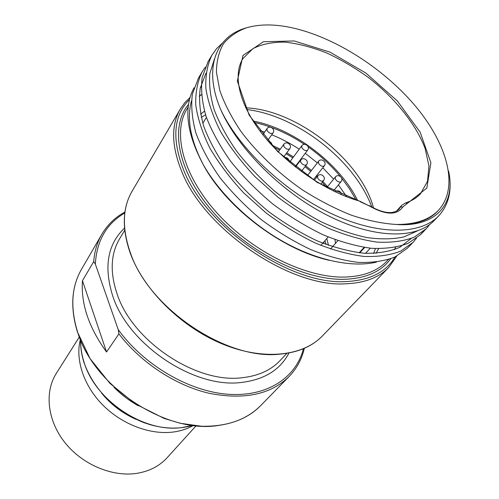 <?xml version="1.0" encoding="UTF-8"?>
<svg xmlns="http://www.w3.org/2000/svg" width="499" height="499" viewBox="0 0 499 499"><rect width="100%" height="100%" fill="white"/><g stroke="black" fill="none" stroke-linecap="round" stroke-linejoin="round"><path stroke-width="0.75" d="M205.975 73.166L200.267 88.067C198.727 99.569 199.887 112.306 203.742 126.291C209.15 140.73 217.127 155.395 227.675 170.296C239.52 184.986 253.093 198.696 268.393 211.42C284.349 223.24 300.697 233.095 317.439 240.967C333.993 247.479 349.593 251.577 364.233 253.274C377.955 253.542 389.769 251.571 399.668 247.354L411.332 238.422M191.473 100.904C186.539 118.856 190.493 140.15 203.33 164.795C186.52 133.37 183.414 107.715 194.005 87.83M376.414 262.15C352.431 267.732 317.807 260.771 284.087 242.102C250.411 223.352 219.859 193.899 203.33 164.795M448.57 170.964L448.957 172.704C455.019 203.916 436.257 227.438 396.212 224.469C382.303 223.577 367.289 220.464 351.171 215.119C334.71 208.526 318.318 200.018 301.995 189.601C278.012 172.86 256.829 152.625 240.998 131.487C231.499 117.384 224.444 103.742 219.822 90.569L216.429 72.305C216.504 61.209 218.88 51.653 223.552 43.625C229.397 36.589 236.988 31.331 246.325 27.85C257.864 24.451 271.169 24.046 286.239 26.628C329.745 34.281 380.594 65.662 413.802 104.197C446.861 142.614 459.953 187.194 438.384 210.335C429.227 219.878 415.168 224.587 396.212 224.469C414.756 224.999 428.423 220.701 437.199 211.576L437.654 211.096M436.188 218.256L434.03 220.695C416.74 238.927 375.491 239.14 329.246 216.248C283.064 193.462 238.472 149.575 220.845 109.892C239.077 148.608 284.411 191.585 331.448 213.628C378.541 235.734 420.676 234.861 438.658 215.917C448.732 204.889 452.169 190.481 448.957 172.71M429.845 224.394L426.252 228.742L413.97 237.299C403.622 241.21 391.316 242.813 377.057 242.109C361.862 239.95 345.701 235.347 328.567 228.299C311.239 219.872 294.316 209.468 277.806 197.086L255.001 176.665C241.248 161.944 229.765 146.899 220.552 131.53C212.905 116.342 208.008 101.977 205.856 88.442C205.326 75.68 207.378 64.539 212.013 55.021L216.666 48.546L222.429 43.07M208.145 61.602L202.17 77.439C200.741 89.171 202.039 102.17 206.068 116.429C211.726 131.187 219.965 146.207 230.794 161.489C242.982 176.571 256.929 190.705 272.641 203.885C289.021 216.161 305.825 226.459 323.059 234.767C340.106 241.741 356.192 246.25 371.318 248.29C385.559 248.939 397.846 247.273 408.188 243.3L420.501 234.661L423.189 231.573M205.551 114.851L201.247 117.346M373.632 253.467L375.404 248.589M371.948 207.247L370.726 204.178C351.864 157.746 294.753 115.007 246.606 109.512M138.348 405.812C129.372 400.791 121.257 394.622 114.009 387.318M246.325 27.85C215.811 36.296 202.906 67.976 220.839 109.886M356.161 200.087L349.587 188.896L341.59 177.987M340.206 176.297C330.999 165.294 320.321 155.501 308.176 146.906M304.434 144.342C287.929 133.414 271.107 126.097 253.96 122.392M346.749 196.787L338.391 184.873M333.638 179.104L322.766 167.77M317.327 162.849L305.245 153.318M299.238 149.201C290.331 143.375 281.162 138.566 271.737 134.774M264.601 132.141L259.655 130.576M326.833 187.518L322.161 182.341M316.877 177.014L316.092 176.266M310.715 171.382L305.014 166.666M299.101 162.194L298.745 161.938M292.794 157.865L286.089 153.711M279.602 150.118L273.702 147.186M335.509 243.331L334.972 239.632M328.479 245.321L326.77 238.553M365.511 253.355L370.289 248.19M373.558 208.108C361.301 160.347 296.275 109.462 245.807 107.859M376.028 253.355L378.585 248.714M204.459 111.215L200.592 114.24M400.366 246.986L401.246 245.945M201.172 86.951L200.299 87.924M203.037 164.283C225.754 207.253 281.923 249.962 329.409 260.353M95.328 264.052L118.219 329.571L118.924 333.881L106.537 351.988C88.841 327.6 80.813 303.835 82.46 280.681L93.712 261.626L95.328 264.052C96.744 240.618 106.574 223.602 124.812 212.992M416.478 238.26L412.979 242.445L400.616 251.159C390.255 255.195 377.993 256.948 363.821 256.424C348.757 254.465 332.764 250.074 315.842 243.263C298.751 235.079 282.097 224.912 265.873 212.78L243.506 192.701C230.045 178.193 218.836 163.329 209.873 148.103C202.457 133.033 197.754 118.743 195.764 105.239C195.371 92.483 197.523 81.312 202.214 71.719L205.264 67.178M198.502 78.037L192.408 93.98C190.874 105.738 192.028 118.712 195.87 132.909C201.328 147.573 209.331 162.462 219.897 177.575C231.81 192.464 245.477 206.386 260.896 219.335C276.989 231.368 293.537 241.429 310.534 249.5C327.363 256.249 343.281 260.547 358.282 262.393C372.429 262.861 384.679 261.052 395.027 256.954L407.421 248.165L412.424 243.007M214.383 59.113L209.842 73.515C208.875 84.499 210.322 96.594 214.196 109.792C219.441 123.415 226.995 137.306 236.85 151.453C247.884 165.481 260.528 178.748 274.781 191.267C289.701 203.062 305.132 213.223 321.082 221.756C336.975 229.128 352.219 234.393 366.815 237.549C380.725 239.458 393.069 239.252 403.847 236.95L417.332 230.95M82.46 280.681L106.537 351.988M196.001 425.872L167.159 457.689C159.549 466.016 149.494 471.231 137.013 473.326C112.45 477.25 82.347 464.65 64.833 442.501C47.268 420.364 44.43 391.958 56.293 373.408L79.241 337.112M193.157 425.566C187.3 428.884 180.688 431.036 173.309 432.022C150.455 435.041 122.361 424.593 103.081 405.313C83.801 386.008 75.193 359.922 80.295 339.769M101.64 393.193C111.003 404.62 122.442 413.315 135.959 419.285M324.968 240.649L326.103 244.454M323.888 243.612L323.863 241.934M286.757 353.473L280.107 360.534C270.938 370.227 258.289 375.953 242.152 377.718C196.438 383.874 132.322 341.272 117.065 293.855C109.817 272.136 110.697 253.717 119.698 238.591L124.719 230.295M124.513 228.118C107.553 244.261 103.617 266.865 112.712 295.938C128.305 344.946 194.604 388.958 241.778 382.415C264.52 379.546 280.232 369.771 288.909 353.092M364.638 247.479L359.717 252.856M320.882 245.402L328.142 236.956M359.935 201.584L368.936 205.744C385.565 215.169 396.873 215.562 402.855 206.929L426.838 188.098L430.887 162.774L420.158 132.166L397.291 100.904L365.867 73.066L329.989 52.121L294.204 40.955L263.484 41.729L243.001 55.414L237.343 81.069L249.138 115.126L277.469 151.415L317.171 182.403L359.268 201.022C325.554 191.385 286.588 164.726 262.861 134.749C239.102 104.715 232.565 75.006 242.87 58.639L252.943 48.621C261.956 44.099 272.722 41.941 285.228 42.147C298.396 43.656 312.181 47.243 326.583 52.913C341.023 59.624 355.026 67.87 368.605 77.651C394.99 98.184 415.935 124.064 425.117 148.49L428.947 165.924L427.512 181.337L420.551 193.718C416.846 197.741 411.956 200.779 405.874 202.819M337.842 240.668L330.525 249.032M396.331 211.214L401.664 205.376L399.032 209.193C393.075 214.732 383.051 213.491 368.973 205.476M397.073 210.803L400.547 206.998L402.855 206.929M368.936 205.744L359.685 201.141M407.134 203.38L405.456 202.956L401.664 205.376M190.069 97.424L184.724 102.794L180.332 109.007C170.926 125.193 171.438 146.113 181.854 171.768C204.528 229.659 290.437 287.786 345.819 283.8C364.663 283.002 378.978 277.55 388.752 267.452L396.774 256.074M394.959 256.991C386.095 272.192 369.79 280.382 346.032 281.567C291.273 285.391 206.418 227.956 183.906 170.758C171.513 139.29 173.384 115.525 189.52 99.463M388.334 259.605L386.681 261.326C377.263 271.15 363.409 276.396 345.108 277.07C306.935 278.261 253.255 252.419 218.312 214.414C183.252 176.428 172.174 133.277 186.782 109.362L188.192 106.992M199.232 96.076L201.403 94.66M395.57 247.354L394.628 249.581M188.535 104.397C169.672 126.609 177.401 171.007 212.661 211.607C247.76 252.232 304.77 280.688 344.89 279.297C366.179 278.373 381.429 271.537 390.648 258.806M388.752 267.452L322.379 335.977C312.299 346.368 298.234 352.419 280.17 354.122C227.026 360.652 149.251 308.744 130.532 253.224C121.881 228.604 122.392 207.964 132.054 191.292L180.332 109.007M303.404 348.764C296.15 377.394 267.589 396.979 228.436 394.279C189.371 391.615 143.874 365.224 118.219 329.571M118.924 333.881C140.849 362.642 175.517 385.409 208.881 393.231C243.88 400.173 270.614 394.609 289.083 376.545L260.64 405.643C250.174 416.334 236.164 422.927 218.599 425.422C166.204 434.361 93.194 386.288 77.439 331.486C70.172 307.415 71.507 286.725 81.443 269.41L101.871 234.224C97.224 242.215 94.504 251.353 93.712 261.626M192.196 425.447L182.522 427.456C144.972 433.556 95.253 400.822 84.025 362.112C81.686 354.77 80.564 347.616 80.67 340.661M300.71 162.219C302.725 164.888 304.671 165.705 306.542 164.67C309.573 160.996 303.348 156.268 300.629 160.173L300.71 162.219M318.58 163.416C320.558 166.024 322.454 166.841 324.269 165.861C327.307 162.269 321.219 157.547 318.481 161.364L318.58 163.416M283.825 146.344C285.865 149.026 287.829 149.831 289.713 148.771C292.657 145.053 286.376 140.437 283.744 144.386L283.825 146.344M301.87 147.754C303.866 150.374 305.781 151.185 307.609 150.174C310.571 146.538 304.427 141.928 301.77 145.789L301.87 147.754M267.059 130.576C269.117 133.264 271.1 134.069 273.003 132.977C275.86 129.216 269.522 124.719 266.977 128.705L267.059 130.576M317.707 178.205C319.703 180.863 321.63 181.692 323.483 180.675C326.602 177.058 320.433 172.211 317.626 176.066L317.707 178.205M335.403 179.185C337.361 181.779 339.239 182.603 341.035 181.648C344.16 178.112 338.122 173.265 335.303 177.045L335.403 179.185M438.384 210.335L437.193 211.57M438.658 215.917L434.03 220.701M212.006 55.021L207.765 62.244M425.691 229.309L420.507 234.667M271.999 145.165L280.27 149.195M286.757 152.806L293.468 156.96M299.419 161.046L299.78 161.302M305.694 165.774L311.401 170.496M316.79 175.38L317.576 176.128M322.865 181.455L327.556 186.626M253.105 121.051C293.587 128.592 339.582 163.547 357.677 200.554M202.806 123.284L206.418 117.458M364.108 247.398L359.174 252.793M201.409 94.773L199.226 96.182M394.559 249.606L395.489 247.373M322.379 335.977C302.862 356.367 263.291 360.889 222.18 343.905C181.1 326.964 143.799 289.875 130.414 253.611C121.756 228.91 122.305 208.139 132.054 191.292M260.64 405.643C246.437 419.852 226.771 426.72 201.627 426.252L180.176 423.264L164.096 418.405L135.335 403.916L109.886 383.332L90.013 358.525L77.357 331.754C70.085 307.627 71.444 286.85 81.443 269.41M192.358 425.466C179.665 429.171 165.787 428.965 150.71 424.855L144.436 422.821C137.213 420.108 128.979 415.736 119.729 409.71C102.357 396.512 90.431 380.725 83.944 362.361C81.568 354.883 80.451 347.597 80.607 340.511M202.207 71.719L198.109 78.705M289.083 376.545C296.737 368.58 301.814 359.186 304.328 348.364M124.95 211.994C115.188 217.314 107.497 224.718 101.871 234.224M301.334 171.481L306.542 164.67M295.47 167.009L300.629 160.173M313.366 179.734L324.269 165.861M307.334 175.748L318.481 161.364M283.694 156.985L289.713 148.771M278.323 151.889L283.744 144.386M295.127 166.735L307.609 150.174M289.582 162.181L301.77 145.789M267.676 140.556L273.003 132.977M262.823 134.705L266.977 128.705M271.992 145.365C271.88 143.051 270.683 141.722 268.393 141.379M289.015 161.695C288.884 158.688 287.318 157.304 284.324 157.553M341.391 194.61C340.53 190.88 338.416 189.926 335.041 191.747M320.682 184.187L323.483 180.675M314.283 180.314L317.626 176.066M333.407 190.967L341.035 181.648M326.783 187.587L335.303 177.045"/></g></svg>
